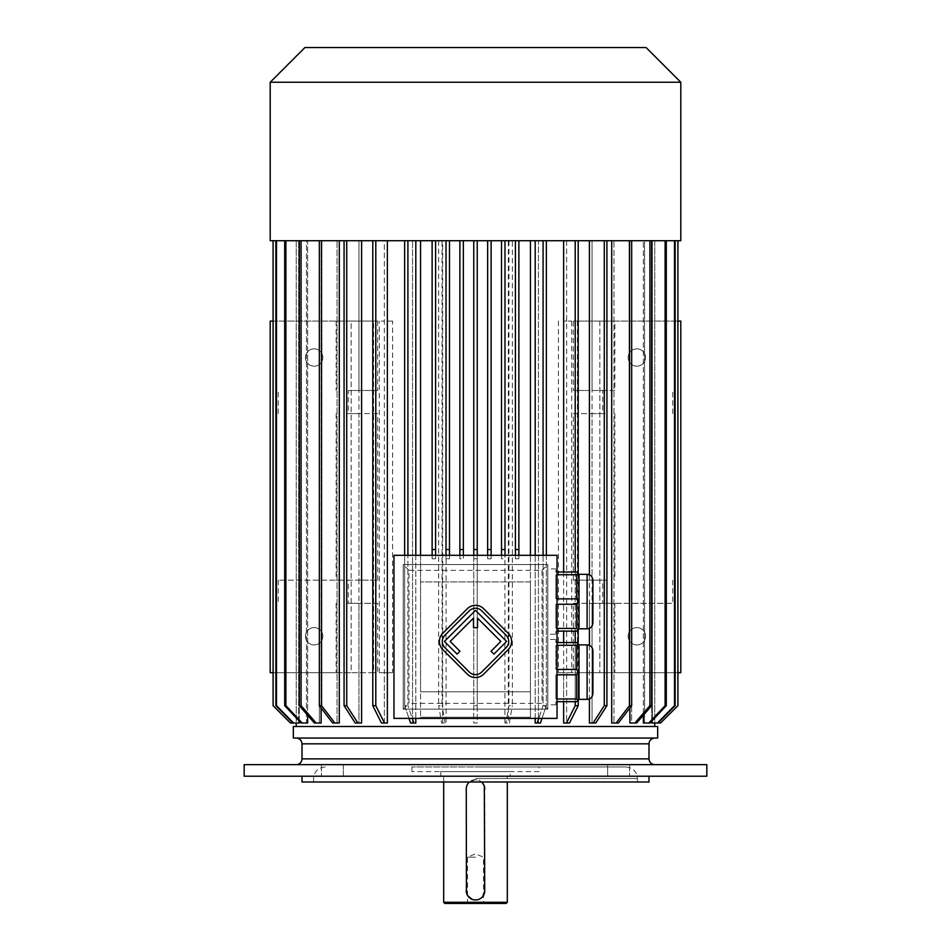<?xml version="1.0" encoding="UTF-8"?>
<svg xmlns="http://www.w3.org/2000/svg" width="951" height="951" viewBox="0 0 951 951"><rect width="100%" height="100%" fill="white"/><g stroke="black" fill="none" stroke-linecap="round" stroke-linejoin="round"><path stroke-width="0.71" stroke-dasharray="4.75 3.57" d="M343.359 764.652L321.39 764.652L343.359 764.652L343.359 776.218L321.39 776.218L343.359 776.218L321.39 776.218L343.359 776.218L343.359 764.652L321.39 764.652L343.359 764.652M618.625 764.652L629.61 764.652L618.625 764.652M607.641 776.218L629.61 776.218L607.641 776.218L629.61 776.218L607.641 776.218L607.641 764.652L629.61 764.652L607.641 764.652L607.641 776.218M475.5 857.184L467.5 857.184L475.5 857.184M539.11 771.594L411.89 771.594L539.11 771.594L539.11 766.97L411.89 766.97L539.11 766.97M510.2 771.594L440.8 771.594L510.2 771.594L510.2 776.218L440.8 776.218L510.2 776.218M507.311 776.218L443.689 776.218L507.311 776.218L507.311 782.007M507.311 902.297L443.689 902.297M466.252 890.73L466.252 788.95M475.5 779.689L469.378 782.007A9.248 9.248 0 0 1 481.622 782.007L475.5 779.689M466.442 787.059L466.287 788.106M484.748 890.73L484.748 788.95M506.146 903.45L444.854 903.45M484.653 903.45L466.347 903.45L484.653 903.45L483.5 902.297L467.5 902.297L483.5 902.297L483.5 857.184L475.5 853.867L467.5 857.184L467.5 902.297L466.347 903.45M475.5 766.97L625.865 766.97L475.5 766.97M244.181 764.652L706.819 764.652M244.181 776.218L706.819 776.218M475.5 776.218L648.998 776.218L475.5 776.218M302.002 782.007L648.998 782.007M475.5 782.007L637.432 782.007L475.5 782.007M481.634 672.107L506.17 647.572A8.678 8.678 0 0 0 506.17 635.304L481.634 610.768A8.678 8.678 0 0 0 469.366 610.768L444.83 635.304A8.678 8.678 0 0 0 444.83 647.572L469.366 672.107A8.678 8.678 0 0 0 481.634 672.107M491.037 651.257L493.902 654.122L506.574 641.438L475.5 610.364L444.426 641.438L457.098 654.122L459.963 651.257L450.144 641.438L473.479 618.114L473.479 627.66L477.521 627.66L477.521 618.114L500.856 641.438L491.037 651.257M508.214 649.616A11.567 11.567 0 0 0 508.214 633.259L483.679 608.723A11.567 11.567 0 0 0 467.321 608.723L442.786 633.259A11.567 11.567 0 0 0 442.786 649.616L467.321 674.152A11.567 11.567 0 0 0 483.679 674.152L508.214 649.616M557.036 631.119L576.71 631.119L579.016 628.813L579.016 574.333L579.016 587.956L579.016 574.333L576.71 572.026L555.883 572.026L555.883 568.9L555.883 572.026L557.036 572.026M579.016 601.567L579.016 615.19L579.016 601.567L577.958 601.567L576.71 598.88L555.883 598.88L555.883 574.725L555.883 598.88L555.883 574.725L555.883 598.88L557.036 598.88M576.71 598.88L576.71 574.725L557.036 574.725M576.71 574.725L577.958 573.275M577.958 629.871L576.71 628.421L576.71 604.265L555.883 604.265L555.883 628.421L555.883 604.265L555.883 628.421L555.883 604.265L557.036 604.265M576.71 628.421L557.036 628.421M576.71 604.265L577.958 601.567M579.016 628.813L579.016 615.19L579.016 628.813M555.883 631.119L555.883 634.246L555.883 631.119M579.016 672.131L579.016 658.508L579.016 685.742L579.016 672.131L577.958 672.131L576.71 669.433L555.883 669.433L555.883 645.277L555.883 669.433L555.883 645.277L555.883 669.433L557.036 669.433M557.036 701.672L576.71 701.672L579.016 699.365L579.016 644.885L576.71 642.579L555.883 642.579L555.883 639.452L555.883 642.579L557.036 642.579M557.036 674.818L576.71 674.818L576.71 698.973L555.883 698.973L555.883 674.818L555.883 698.973L555.883 674.818L555.883 698.973L557.036 698.973M577.958 700.423L576.71 698.973M576.71 674.818L577.958 672.131M576.71 669.433L576.71 645.277L557.036 645.277M576.71 645.277L577.958 643.827M579.016 658.508L579.016 644.885L579.016 658.508M555.883 701.672L555.883 704.798L555.883 701.672M403.212 709.137L547.788 709.137L547.788 564.561L403.212 564.561L403.212 709.137L547.788 709.137L547.788 564.561L403.212 564.561L403.212 709.137L408.989 703.36L408.989 570.338L542.011 570.338L542.011 703.36L408.989 703.36M547.788 634.246L547.788 568.9L547.788 634.246L555.883 634.246M547.788 639.452L547.788 704.798L547.788 639.452L555.883 639.452M435.594 240.71L435.594 558.772L432.123 558.772L432.123 240.71L446.007 240.71L446.007 558.772L449.478 558.772L449.478 555.313M446.007 555.313L446.007 558.772L449.478 558.772L449.478 240.71L459.88 240.71L459.88 558.772L463.351 558.772L463.351 240.71L473.764 240.71L446.078 240.71L446.078 723.022L442.667 723.022L442.667 240.71L415.813 240.71L432.123 240.71M530.444 555.313L530.444 581.905L420.556 581.905L420.556 555.313M504.922 723.022L504.922 240.71L477.236 240.71L501.522 240.71L501.522 558.772L504.993 558.772L504.993 240.71L535.187 240.71L508.333 240.71L508.333 723.022L504.922 723.022L508.333 723.022M518.877 240.71L518.877 558.772L515.406 558.772L515.406 240.71M491.12 240.71L491.12 558.772L487.649 558.772L487.649 240.71M477.236 549.523L477.236 558.772L473.764 558.772L473.764 555.313M473.764 240.71L477.236 240.71L477.236 705.666L473.764 705.666L473.764 240.71L477.236 240.71L477.236 723.022L473.764 723.022L473.764 240.71L473.764 558.772L477.236 558.772L477.236 555.313M546.361 240.71L563.634 240.71L538.444 240.71L538.444 723.022L535.187 723.022L540.418 723.022L538.444 723.022L538.444 240.71L546.361 240.71L546.361 705.666L541.999 718.385M535.187 555.313L535.187 718.385M530.444 240.71L530.444 717.232L420.556 717.232L530.444 717.232L530.444 581.905L420.556 581.905L420.556 691.793L530.444 691.793L420.556 691.793L420.556 717.232L420.556 240.71M415.813 555.313L415.813 718.385M404.639 240.71L412.556 240.71L412.556 723.022L412.556 240.71L387.366 240.71L415.813 240.71L415.813 723.022L410.582 723.022L415.813 723.022L410.582 723.022L404.639 705.666L407.908 705.666L404.639 705.666L404.639 240.71L407.908 240.71L407.908 705.666L412.259 718.385M273.092 321.093L384.359 321.093L384.359 240.71L361.594 240.71L384.359 240.71L384.359 723.022L387.366 723.022L381.47 723.022L387.366 723.022L387.366 672.702L392.585 672.702L379.283 672.702L387.366 672.702M377.654 321.093L377.654 390.492L361.594 390.492L361.594 240.71L339.293 240.71L358.943 240.71L358.943 723.022L361.594 723.022L357.885 723.022L346.723 705.666L344.072 705.666L355.222 723.022L361.594 723.022L361.594 603.303L377.654 603.303L377.654 672.702L384.359 672.702L384.359 723.022L381.47 723.022L372.792 705.666L375.8 705.666L375.8 240.71L387.366 240.71L387.366 321.093L392.585 321.093L392.585 672.702M334.859 723.022L339.293 723.022L334.859 723.022L321.569 705.666L319.334 705.666L332.624 723.022L339.293 723.022L339.293 240.71L319.334 240.71L319.381 723.022L321.117 723.022L316.112 723.022L301.087 705.666L299.351 705.666L314.377 723.022L321.117 723.022L321.117 240.71L337.058 240.71L337.058 723.022L337.058 240.71L321.117 240.71L321.117 707.996M285.894 240.71L306.448 240.71L306.448 723.022L302.204 723.022L285.894 705.666L285.894 240.71L307.637 240.71L284.706 240.71L306.448 240.71L299.256 240.71L306.448 240.71L306.448 723.022L307.637 723.022L307.637 240.71L319.381 240.71L307.637 240.71L307.637 715.235M276.479 240.71L298.65 240.71L298.65 723.022L293.562 723.022L276.479 705.666L276.479 240.71L299.256 240.71L275.873 240.71L298.65 240.71L296.236 240.71L298.65 240.71L298.65 723.022L299.256 723.022L299.256 240.71L299.256 721.143M273.103 240.71L296.236 240.71L296.236 723.022L290.447 723.022L273.092 705.666L273.092 240.71L296.236 240.71L296.236 723.022L292.956 723.022L298.65 723.022L292.956 723.022L276.479 705.666M301.087 705.666L301.087 240.71L321.117 240.71L299.351 240.71L319.381 240.71L319.381 723.022L316.112 723.022M361.594 240.71L344.072 240.71L358.943 240.71L358.943 390.492L348.292 390.492L348.292 413.626L358.943 413.626L358.943 580.169L348.292 580.169L348.292 603.303L358.943 603.303L358.943 723.022L355.222 723.022L357.885 723.022M477.236 726.493L296.225 726.493L477.236 726.493M535.187 240.71L535.187 723.022L540.418 723.022L546.361 705.666L543.092 705.666L537.16 723.022M563.634 240.71L575.2 240.71L563.634 240.71L563.634 321.093L571.717 321.093L563.634 321.093M558.415 321.093L558.415 672.702L563.634 672.702L563.634 723.022L569.53 723.022L563.634 723.022L566.641 723.022L566.641 672.702L677.908 672.702M573.346 603.303L589.406 603.303L589.406 723.022L592.057 723.022L592.057 603.303L672.702 603.303L573.346 603.303L573.346 672.702M593.115 723.022L595.778 723.022L592.057 723.022L595.778 723.022L606.928 705.666L604.277 705.666L593.115 723.022L589.406 723.022L592.057 723.022L592.057 240.71L611.707 240.71L592.057 240.71L592.057 390.492L602.708 390.492L602.708 413.626L592.057 413.626L592.057 580.169L602.708 580.169L602.708 603.303M634.888 723.022L631.619 723.022L636.623 723.022L651.649 705.666L649.913 705.666L634.888 723.022L629.883 723.022L631.619 723.022L631.619 240.71L651.649 240.71L629.883 240.71L629.883 723.022L631.619 723.022L631.619 240.71L613.942 240.71L613.942 723.022L613.942 240.71L643.363 240.71L611.707 240.71L611.707 723.022L618.376 723.022L631.666 705.666L629.431 705.666L616.141 723.022L611.707 723.022L616.141 723.022M666.294 705.666L666.294 240.71L644.552 240.71L644.552 723.022L644.552 240.71L666.294 240.71L643.363 240.71L643.363 723.022L649.985 723.022L666.294 705.666L665.106 705.666L648.796 723.022L643.363 723.022L648.796 723.022M675.127 705.666L675.127 240.71L652.35 240.71L652.35 723.022L652.35 240.71L675.127 240.71L651.744 240.71L651.744 723.022L658.044 723.022L675.127 705.666L657.438 723.022L651.744 723.022L657.438 723.022M658.044 723.022L654.763 723.022L654.763 240.71L677.908 240.71L654.763 240.71L654.763 723.022L660.565 723.022M675.127 240.71L651.744 240.71L651.744 721.143M666.294 240.71L643.363 240.71L643.363 715.235M631.666 705.666L631.666 240.71L651.649 240.71L629.883 240.71L629.883 707.996M589.406 574.808L589.406 628.338M589.406 645.36L589.406 698.89M592.057 390.492L606.928 390.492L606.928 240.71L566.641 240.71L589.406 240.71L589.406 390.492L573.346 390.492L573.346 321.093L614.869 321.093L614.869 390.492L573.346 390.492M578.208 705.666L575.2 705.666L575.2 240.71L578.208 240.71L566.641 240.71L566.641 723.022L569.53 723.022L578.208 705.666L578.208 672.702L577.4 672.702L680.797 672.702L680.797 321.093L573.346 321.093M563.634 572.026L563.634 631.119M563.634 642.579L563.634 701.672M589.406 413.626L589.406 580.169L573.346 580.169L573.346 413.626L606.928 413.626L606.928 580.169L592.057 580.169M575.2 240.71L566.641 240.71L566.641 321.093M602.708 580.169L573.346 580.169M604.277 413.626L604.277 580.169L589.406 580.169M604.277 580.169L606.928 580.169M592.057 603.303L606.928 603.303L606.928 705.666M589.406 603.303L606.928 603.303M592.057 413.626L606.928 413.626M602.708 413.626L573.346 413.626M602.708 390.492L614.869 390.492M606.928 240.71L604.277 240.71L604.277 390.492L589.406 390.492M604.277 390.492L606.928 390.492M566.641 672.702L578.208 672.702M677.908 321.093L614.869 321.093M577.4 321.093L577.4 672.702M599.831 321.093L599.831 672.702L599.831 321.093M373.6 321.093L351.169 321.093L351.169 672.702L270.203 672.702L270.203 321.093L351.169 321.093L351.169 672.702L373.6 672.702L373.6 321.093L372.792 321.093L384.359 321.093M387.366 321.093L392.585 321.093M377.654 580.169L377.654 413.626L361.594 413.626L361.594 580.169L377.654 580.169L278.298 580.169L348.292 580.169M361.594 580.169L358.943 580.169M361.594 603.303L346.723 603.303L346.723 705.666M358.943 603.303L346.723 603.303M377.654 603.303L348.292 603.303M361.594 413.626L346.723 413.626L346.723 580.169M358.943 413.626L346.723 413.626M377.654 413.626L348.292 413.626M361.594 390.492L358.943 390.492M377.654 390.492L348.292 390.492M336.131 321.093L336.131 390.492M336.131 413.626L336.131 580.169M305.473 357.528A8.678 8.678 0 0 1 318.49 350.016A8.678 8.678 0 0 1 318.49 365.041A8.678 8.678 0 0 1 305.473 357.528A8.678 8.678 0 0 1 314.151 348.851A8.678 8.678 0 0 1 322.829 357.528A8.678 8.678 0 0 1 314.151 366.194A8.678 8.678 0 0 1 305.473 357.528M305.473 636.267A8.678 8.678 0 0 1 318.49 628.754A8.678 8.678 0 0 1 318.49 643.779A8.678 8.678 0 0 1 305.473 636.267A8.678 8.678 0 0 1 314.151 627.601A8.678 8.678 0 0 1 322.829 636.267A8.678 8.678 0 0 1 314.151 644.944A8.678 8.678 0 0 1 305.473 636.267M278.298 413.626L278.298 390.492M336.131 603.303L336.131 672.702L273.092 672.702M278.298 580.169L278.298 603.303M645.527 357.528A8.678 8.678 0 0 0 632.51 350.016A8.678 8.678 0 0 0 632.51 365.041A8.678 8.678 0 0 0 645.527 357.528A8.678 8.678 0 0 1 632.51 365.041A8.678 8.678 0 0 1 632.51 350.016A8.678 8.678 0 0 1 645.527 357.528M645.527 636.267A8.678 8.678 0 0 0 632.51 628.754A8.678 8.678 0 0 0 632.51 643.779A8.678 8.678 0 0 0 645.527 636.267A8.678 8.678 0 0 1 632.51 643.779A8.678 8.678 0 0 1 632.51 628.754A8.678 8.678 0 0 1 645.527 636.267M614.869 413.626L614.869 580.169M672.702 580.169L672.702 603.303M614.869 603.303L614.869 672.702M672.702 413.626L672.702 390.492M571.717 321.093L571.717 672.702L558.415 672.702M571.717 672.702L563.634 672.702M657.664 738.047L293.336 738.047M657.664 726.493L293.336 726.493M475.5 738.047L296.225 738.047L475.5 738.047M379.283 672.702L379.283 321.093M336.131 672.702L377.654 672.702M384.359 672.702L373.6 672.702M301.087 240.71L337.058 240.71L319.334 240.71L319.334 705.666M302.204 723.022L306.448 723.022L301.015 723.022L284.706 705.666L285.894 705.666M275.873 240.71L275.873 705.666M293.562 723.022L292.956 723.022M284.706 240.71L284.706 705.666M299.351 240.71L299.351 705.666M339.293 240.71L321.569 240.71L321.569 705.666M321.569 240.71L319.334 240.71M344.072 240.71L344.072 390.492M346.723 240.71L346.723 390.492M344.072 413.626L344.072 580.169M344.072 603.303L344.072 705.666M372.792 672.702L372.792 705.666M372.792 240.71L375.8 240.71L372.792 240.71L372.792 321.093M384.477 723.022L375.8 705.666M413.84 723.022L407.908 705.666L407.908 555.313M442.667 240.71L438.649 240.71L442.06 240.71L442.06 705.666L438.649 705.666L441.656 723.022L446.078 723.022M438.649 240.71L438.649 705.666M445.08 723.022L442.06 705.666M442.06 240.71L446.078 240.71M442.667 723.022L441.656 723.022M473.764 705.666L473.764 723.022L477.236 723.022L477.236 705.666M504.922 240.71L512.351 240.71L512.351 705.666L508.94 705.666L505.92 723.022M508.94 240.71L508.94 705.666M509.344 723.022L512.351 705.666M512.351 240.71L508.333 240.71M543.092 240.71L543.092 705.666L546.361 705.666L546.361 555.313M578.208 240.71L578.208 321.093M575.2 705.666L566.523 723.022M604.277 603.303L604.277 705.666M631.666 240.71L629.431 240.71L629.431 705.666M651.649 240.71L651.649 705.666M649.913 240.71L649.913 705.666M665.106 240.71L665.106 705.666M674.521 240.71L674.521 705.666M677.897 240.71L677.908 705.666L660.553 723.022M629.431 240.71L611.707 240.71M604.277 240.71L589.406 240.71M387.366 240.71L375.8 240.71M575.2 572.026L575.2 631.119M575.2 642.579L575.2 701.672M578.208 573.524L578.208 629.621M578.208 644.077L578.208 700.174M409.001 718.385L404.639 705.666L404.639 555.313M407.908 240.71L415.813 240.71M543.092 555.313L543.092 705.666L538.741 718.385M515.406 555.313L515.406 558.772L518.877 558.772L518.877 555.313M501.522 555.313L501.522 558.772L504.993 558.772L504.993 555.313M504.993 240.71L501.522 240.71M487.649 555.313L487.649 558.772L491.12 558.772L491.12 555.313M463.351 240.71L459.88 240.71M459.88 555.313L459.88 558.772L463.351 558.772L463.351 555.313M449.478 240.71L446.007 240.71M432.123 555.313L432.123 558.772L435.594 558.772L435.594 555.313M680.797 240.71L270.203 240.71M680.797 82.25L270.203 82.25M646.098 47.55L304.902 47.55M408.989 570.338L403.212 564.561M542.011 570.338L547.788 564.561M547.788 709.137L542.011 703.36M557.036 555.313L393.964 555.313L393.964 718.385L557.036 718.385L557.036 555.313M592.901 650.674L592.901 693.576M592.901 580.122L592.901 623.024M475.5 778.536L637.432 778.536L475.5 778.536M302.002 758.874L648.998 758.874M648.998 743.837L302.002 743.837M587.112 644.885L587.112 699.365M587.112 574.333L587.112 628.813M321.39 764.652L321.39 776.218L321.39 764.652M629.61 764.652L629.61 776.218L629.61 764.652M411.89 771.594L411.89 766.97M440.8 776.218L440.8 771.594M443.689 782.007L443.689 776.218M325.135 766.97C318.11 767.659 314.258 771.511 313.568 778.536L313.568 782.007M625.865 766.97C632.89 767.659 636.742 771.511 637.432 778.536L637.432 782.007M555.883 704.798L547.788 704.798M555.883 568.9L547.788 568.9"/><path stroke-width="1.43" d="M507.311 902.297L506.146 903.45L444.854 903.45L443.689 902.297L507.311 902.297L507.311 782.007M466.263 788.498L466.418 892.513M466.43 892.573L466.679 893.512M466.81 893.904L467.345 895.093M467.583 895.521L471.91 899.254M472.837 899.587L473.467 899.753M474.169 899.884L476.082 899.967M466.252 788.95A9.248 9.248 0 0 1 469.378 782.007L469.128 782.233M468.902 782.447L468.094 783.398M467.107 785.062L466.798 785.799M484.737 891.17L484.321 786.156M484.19 785.776L482.371 782.756M481.705 782.079L481.622 782.007A9.248 9.248 0 0 1 484.748 788.95M477.782 899.694L479.209 899.206M480.659 898.41L481.872 897.435M482.668 896.579L484.737 891.206M706.819 764.652L244.181 764.652L244.181 776.218L706.819 776.218L706.819 764.652M648.998 776.218L648.998 782.007L302.002 782.007L302.002 776.218M466.252 890.73A9.248 9.248 0 0 0 475.5 899.979A9.248 9.248 0 0 0 484.748 890.73M557.036 555.313L393.964 555.313L393.964 718.385L557.036 718.385L557.036 555.313M587.112 574.333C590.63 574.677 592.556 576.603 592.901 580.122L592.901 623.024C592.556 626.543 590.63 628.468 587.112 628.813L587.112 574.333L579.016 574.333L579.016 628.813L576.71 631.119L557.036 631.119M579.016 574.333L576.71 572.026L557.036 572.026M557.036 598.88L576.71 598.88L577.958 601.567L576.71 604.265L576.71 628.421L557.036 628.421M576.71 604.265L557.036 604.265M576.71 628.421L577.958 629.871M577.958 601.567L579.016 601.567M576.71 598.88L576.71 574.725L557.036 574.725M577.958 573.275L576.71 574.725M587.112 644.885C590.63 645.23 592.556 647.155 592.901 650.674L592.901 693.576C592.556 697.095 590.63 699.021 587.112 699.365L587.112 644.885L579.016 644.885L579.016 699.365L576.71 701.672L557.036 701.672M579.016 644.885L576.71 642.579L557.036 642.579M557.036 669.433L576.71 669.433L576.71 645.277L557.036 645.277M577.958 643.827L576.71 645.277M576.71 669.433L577.958 672.131L576.71 674.818L557.036 674.818M579.016 672.131L577.958 672.131M576.71 674.818L576.71 698.973L557.036 698.973M576.71 698.973L577.958 700.423M420.556 555.313L420.556 240.71M530.444 240.71L530.444 555.313M473.764 555.313L473.764 549.523L477.236 549.523L477.236 240.71L477.236 555.313M535.187 240.71L535.187 555.313M535.187 718.385L535.187 723.022L537.16 723.022L538.741 718.385M415.813 240.71L415.813 555.313M415.813 718.385L415.813 723.022L410.582 723.022L409.001 718.385M387.366 240.71L387.366 723.022L384.477 723.022L375.8 705.666L375.8 240.71M361.594 240.71L361.594 723.022L355.222 723.022L344.072 705.666L344.072 240.71M339.293 240.71L339.293 723.022L332.624 723.022L319.334 705.666L319.334 240.71M321.117 707.996L321.117 723.022L314.377 723.022L299.351 705.666L299.351 240.71M307.637 715.235L307.637 723.022L301.015 723.022L284.706 705.666L284.706 240.71M299.256 721.143L299.256 723.022L292.956 723.022L275.873 705.666L275.873 240.71M651.744 721.143L651.744 723.022L657.438 723.022L674.521 705.666L674.521 240.71M643.363 715.235L643.363 723.022L648.796 723.022L665.106 705.666L665.106 240.71M629.883 707.996L629.883 723.022L634.888 723.022L649.913 705.666L649.913 240.71M611.707 240.71L611.707 723.022L616.141 723.022L629.431 705.666L629.431 240.71M589.406 240.71L589.406 574.808M589.406 628.338L589.406 645.36M589.406 698.89L589.406 723.022L593.115 723.022L604.277 705.666L604.277 240.71M563.634 240.71L563.634 572.026M563.634 631.119L563.634 642.579M563.634 701.672L563.634 723.022L566.523 723.022L575.2 705.666L575.2 701.672M677.908 672.702L680.797 672.702L680.797 321.093L677.908 321.093M273.092 672.702L270.203 672.702L270.203 321.093L273.092 321.093M293.336 738.047L657.664 738.047L657.664 726.493L293.336 726.493L293.336 738.047M346.723 240.71L346.723 705.666L357.885 723.022M346.723 705.666L344.072 705.666M321.569 240.71L321.569 705.666L319.334 705.666M321.569 705.666L334.859 723.022M301.087 240.71L301.087 705.666L299.351 705.666M301.087 705.666L316.112 723.022M285.894 240.71L285.894 705.666L284.706 705.666M285.894 705.666L302.204 723.022M276.479 240.71L276.479 705.666L275.873 705.666M276.479 705.666L293.562 723.022M290.447 723.022L273.092 705.666L273.092 240.71L273.103 705.666L290.447 723.022L292.956 723.022M660.553 723.022L677.908 705.666L677.908 240.71L677.897 705.666L660.553 723.022L657.438 723.022M675.127 240.71L675.127 705.666L674.521 705.666M675.127 705.666L658.044 723.022M666.294 240.71L666.294 705.666L665.106 705.666M666.294 705.666L649.985 723.022L648.796 723.022M651.649 240.71L651.649 705.666L649.913 705.666M651.649 705.666L636.623 723.022L634.888 723.022M631.666 240.71L631.666 705.666L629.431 705.666M631.666 705.666L618.376 723.022L616.141 723.022M606.928 240.71L606.928 705.666L604.277 705.666M606.928 705.666L595.778 723.022L593.115 723.022M384.477 723.022L381.47 723.022L372.792 705.666L375.8 705.666M372.792 240.71L372.792 705.666M575.2 240.71L575.2 572.026M575.2 631.119L575.2 642.579M578.208 700.174L578.208 705.666L575.2 705.666M578.208 240.71L578.208 573.524M578.208 629.621L578.208 644.077M578.208 705.666L569.53 723.022L566.523 723.022M404.639 240.71L404.639 555.313M407.908 240.71L407.908 555.313M412.259 718.385L413.84 723.022M546.361 240.71L546.361 555.313M541.999 718.385L540.418 723.022L537.16 723.022M543.092 240.71L543.092 555.313M515.406 240.71L515.406 555.313M515.406 549.523L518.877 549.523L518.877 240.71M518.877 555.313L518.877 549.523M504.993 240.71L504.993 555.313M501.522 240.71L501.522 549.523L504.993 549.523M501.522 549.523L501.522 555.313M487.649 240.71L487.649 555.313M487.649 549.523L491.12 549.523L491.12 240.71M491.12 555.313L491.12 549.523M473.764 240.71L473.764 549.523M459.88 240.71L459.88 549.523L463.351 549.523L463.351 240.71M459.88 549.523L459.88 555.313M463.351 555.313L463.351 549.523M449.478 240.71L449.478 555.313M446.007 240.71L446.007 549.523L449.478 549.523M446.007 549.523L446.007 555.313M432.123 240.71L432.123 549.523L435.594 549.523L435.594 240.71M435.594 555.313L435.594 549.523M432.123 549.523L432.123 555.313M270.203 240.71L680.797 240.71L680.797 82.25L270.203 82.25L270.203 240.71M270.203 82.25L304.902 47.55L646.098 47.55L680.797 82.25M587.112 699.365L579.016 699.365M587.112 628.813L579.016 628.813M508.214 649.616A11.567 11.567 0 0 0 508.214 633.259L483.679 608.723A11.567 11.567 0 0 0 467.321 608.723L442.786 633.259A11.567 11.567 0 0 0 442.786 649.616L467.321 674.152A11.567 11.567 0 0 0 483.679 674.152L508.214 649.616M506.17 647.572A8.678 8.678 0 0 0 506.17 635.304L481.634 610.768A8.678 8.678 0 0 0 469.366 610.768L444.83 635.304A8.678 8.678 0 0 0 444.83 647.572L469.366 672.107A8.678 8.678 0 0 0 481.634 672.107L506.17 647.572M491.037 651.257L493.902 654.122L506.574 641.438L475.5 610.364L444.426 641.438L457.098 654.122L459.963 651.257L450.144 641.438L473.479 618.114L473.479 627.66L477.521 627.66L477.521 618.114L500.856 641.438L491.037 651.257M648.998 743.837L648.998 758.874L302.002 758.874L302.002 743.837L648.998 743.837C649.331 740.318 651.269 738.392 654.775 738.047M443.689 902.297L443.689 782.007M296.225 723.022L296.225 726.493M654.775 723.022L654.775 726.493M302.002 743.837C301.669 740.318 299.731 738.392 296.225 738.047M302.002 758.874C301.669 762.381 299.731 764.307 296.225 764.652M648.998 758.874C649.331 762.381 651.269 764.307 654.775 764.652"/></g></svg>
